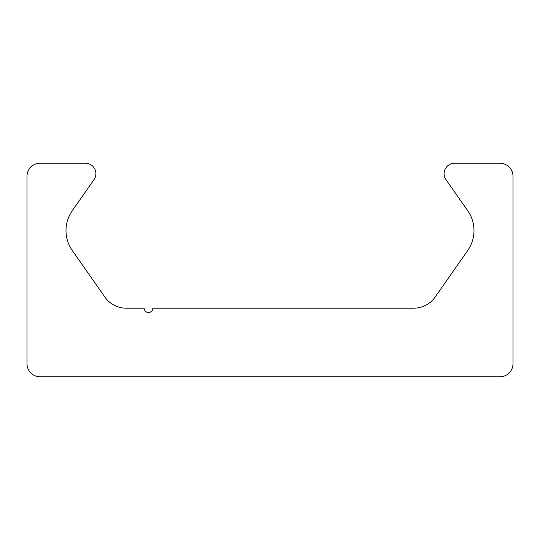 <?xml version="1.0" encoding="UTF-8"?>
<svg xmlns="http://www.w3.org/2000/svg" width="540" height="540" viewBox="0 0 540 540"><rect width="100%" height="100%" fill="white"/><g stroke="black" fill="none" stroke-linecap="round" stroke-linejoin="round"><path stroke-width="0.81" d="M40.021 376.745A13.021 13.021 0 0 1 27 363.731L27 176.269A13.021 13.021 0 0 1 40.021 163.256L85.496 163.256A10.415 10.415 0 0 1 94.028 179.644L72.286 210.688A34.715 34.715 0 0 0 72.286 250.513L104.895 297.081A26.035 26.035 0 0 0 126.225 308.185L144.16 308.185A4.34 4.34 0 0 0 148.5 312.525A4.34 4.34 0 0 0 152.84 308.185L413.775 308.185A26.035 26.035 0 0 0 435.105 297.081L467.714 250.513A34.715 34.715 0 0 0 467.714 210.688L445.973 179.644A10.415 10.415 0 0 1 454.505 163.256L499.979 163.256A13.021 13.021 0 0 1 513 176.269L513 363.731A13.021 13.021 0 0 1 499.979 376.745L40.021 376.745"/></g></svg>
